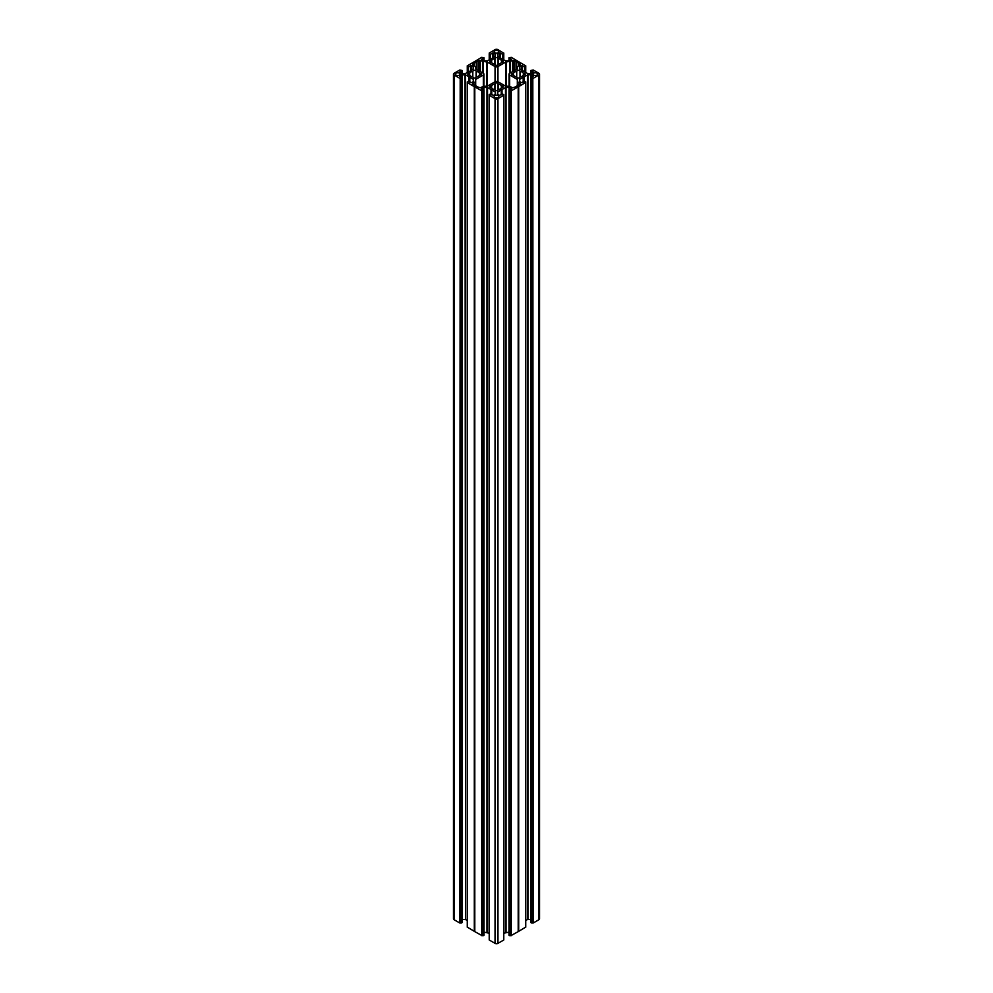 <?xml version="1.0" encoding="UTF-8"?>
<svg xmlns="http://www.w3.org/2000/svg" width="993" height="993" viewBox="0 0 993 993"><rect width="100%" height="100%" fill="white"/><g stroke="black" fill="none" stroke-linecap="round" stroke-linejoin="round"><path stroke-width="1.49" d="M479.681 73.246A1.552 0.894 180 0 1 480.823 73.507A1.552 0.894 180 0 1 481.282 74.152A1.552 0.894 180 0 1 479.681 75.046L479.433 73.147L479.681 75.046M469.428 75.046L469.428 73.246A1.552 0.894 180 0 0 467.827 74.152A1.552 0.894 180 0 0 469.428 75.046L469.677 75.145A5.176 2.991 0 0 0 472.829 76.957L473.003 77.106A1.552 0.894 0 0 0 473.003 77.131A1.552 0.894 0 0 0 473.959 77.963A1.552 0.894 0 0 0 475.647 77.764A1.552 0.894 0 0 0 476.106 77.131A1.552 0.894 0 0 0 476.106 77.106L476.28 76.957A5.176 2.991 0 0 0 478.216 76.262A5.176 2.991 0 0 0 479.433 75.145M469.428 73.246L469.677 73.147A5.176 2.991 180 0 1 472.829 71.335L473.003 71.186A1.552 0.894 180 0 1 473.003 71.161A1.552 0.894 180 0 1 473.959 70.329A1.552 0.894 180 0 1 475.647 70.528A1.552 0.894 180 0 1 476.106 71.161A1.552 0.894 180 0 1 476.106 71.186L476.28 71.335A5.176 2.991 180 0 1 478.216 72.03A5.176 2.991 180 0 1 479.433 73.147M459.374 73.197A2.334 1.341 180 0 1 460.057 74.152A2.334 1.341 180 0 1 458.617 75.394A2.334 1.341 180 0 1 456.085 75.096A2.334 1.341 180 0 1 455.402 74.152A2.334 1.341 180 0 1 456.842 72.899A2.334 1.341 180 0 1 459.374 73.197M501.378 60.486A5.176 2.991 180 0 0 498.225 58.661L498.052 64.495L498.052 58.525A1.552 0.894 0 0 0 498.052 58.488A1.552 0.894 0 0 0 496.5 57.594A1.552 0.894 0 0 0 494.948 58.488A1.552 0.894 0 0 0 494.948 58.513L494.775 58.661A5.176 2.991 0 0 0 491.622 60.486L491.374 60.585A1.552 0.894 0 0 0 489.772 61.479A1.552 0.894 0 0 0 490.232 62.112A1.552 0.894 0 0 0 491.374 62.373L491.622 62.472A5.176 2.991 0 0 0 492.838 63.589A5.176 2.991 0 0 0 494.775 64.297L494.948 64.433A1.552 0.894 0 0 0 494.948 64.458A1.552 0.894 0 0 0 495.408 65.091A1.552 0.894 0 0 0 497.096 65.29A1.552 0.894 0 0 0 498.052 64.458A1.552 0.894 0 0 0 498.052 64.433L498.225 64.297A5.176 2.991 180 0 0 500.162 63.589A5.176 2.991 180 0 0 501.378 62.472L501.626 60.585A1.552 0.894 180 0 1 503.228 61.479A1.552 0.894 180 0 1 502.768 62.112A1.552 0.894 180 0 1 501.626 62.373L501.378 62.472M498.151 50.817A2.334 1.341 0 0 0 495.606 50.519A2.334 1.341 0 0 0 494.166 51.76A2.334 1.341 0 0 0 494.849 52.716A2.334 1.341 0 0 0 497.394 53.001A2.334 1.341 0 0 0 498.834 51.76A2.334 1.341 0 0 0 498.151 50.817M494.948 89.829L494.948 89.78A1.552 0.894 0 0 0 494.948 89.804A1.552 0.894 0 0 0 496.5 90.698A1.552 0.894 0 0 0 498.052 89.804L498.225 89.631A5.176 2.991 0 0 0 501.378 87.806L501.626 87.707A1.552 0.894 0 0 0 503.228 86.813A1.552 0.894 0 0 0 502.768 86.18A1.552 0.894 0 0 0 501.626 85.919L501.378 85.82A5.176 2.991 0 0 0 500.162 84.703A5.176 2.991 0 0 0 498.225 83.995L498.052 83.859A1.552 0.894 0 0 0 498.052 83.834A1.552 0.894 0 0 0 497.592 83.201A1.552 0.894 0 0 0 495.904 83.002A1.552 0.894 0 0 0 494.948 83.834A1.552 0.894 0 0 0 494.948 83.859L494.775 89.631A5.176 2.991 180 0 1 491.622 87.806L491.374 87.707A1.552 0.894 180 0 1 489.772 86.813A1.552 0.894 180 0 1 490.232 86.18A1.552 0.894 180 0 1 491.374 85.919L491.622 85.82A5.176 2.991 180 0 1 492.838 84.703A5.176 2.991 180 0 1 494.775 83.995M494.849 97.475A2.334 1.341 0 0 0 497.394 97.773A2.334 1.341 0 0 0 498.834 96.532A2.334 1.341 0 0 0 498.151 95.576A2.334 1.341 0 0 0 495.606 95.291A2.334 1.341 0 0 0 494.166 96.532A2.334 1.341 0 0 0 494.849 97.475M513.319 75.046A1.552 0.894 180 0 1 512.177 74.785A1.552 0.894 180 0 1 511.718 74.152A1.552 0.894 180 0 1 513.319 73.246L513.567 75.145L513.319 73.246M523.572 73.246A1.552 0.894 180 0 1 525.173 74.152A1.552 0.894 180 0 1 523.572 75.046L523.323 73.147A5.176 2.991 0 0 0 520.171 71.335L519.997 71.186A1.552 0.894 0 0 0 519.997 71.161A1.552 0.894 0 0 0 519.041 70.329A1.552 0.894 0 0 0 517.353 70.528A1.552 0.894 0 0 0 516.894 71.161A1.552 0.894 0 0 0 516.894 71.186L516.72 71.335A5.176 2.991 0 0 0 514.784 72.03A5.176 2.991 0 0 0 513.567 73.147M523.572 75.046L523.323 75.145A5.176 2.991 180 0 1 520.171 76.957L519.997 77.106A1.552 0.894 180 0 1 519.997 77.131A1.552 0.894 180 0 1 519.041 77.963A1.552 0.894 180 0 1 517.353 77.764A1.552 0.894 180 0 1 516.894 77.131A1.552 0.894 180 0 1 516.894 77.106L516.72 76.957A5.176 2.991 180 0 1 514.784 76.262A5.176 2.991 180 0 1 513.567 75.145M533.626 75.096A2.334 1.341 180 0 1 532.943 74.152A2.334 1.341 180 0 1 534.383 72.899A2.334 1.341 180 0 1 536.915 73.197A2.334 1.341 180 0 1 537.598 74.152A2.334 1.341 180 0 1 536.158 75.394A2.334 1.341 180 0 1 533.626 75.096M533.191 923.018L532.819 78.31L533.191 923.018L538.926 919.704L538.926 74.996A2.073 1.192 0 0 0 539.534 74.152A2.073 1.192 0 0 0 538.926 73.296L533.191 69.982L530.92 70.466L533.191 71.844M533.191 78.31L538.926 74.996M523.82 81.86L523.82 76.92L527.978 74.748L531.553 74.872L533.415 76.126L530.92 77.826L532.012 78.31L532.012 923.018L531.652 78.31M530.994 77.926L530.994 922.634L531.652 923.018M527.978 74.748L527.978 919.456L530.92 919.456M525.731 920.561L527.42 919.58L527.42 74.872M539.534 74.152L539.534 918.848A2.073 1.192 180 0 1 538.926 919.704M532.819 923.018L532.012 923.018M525.657 927.152L518.545 931.422L518.545 86.714L510.874 90.971L510.874 935.679L518.272 931.583L518.272 86.875M510.874 935.679L510.067 935.679L510.067 90.971L508.975 90.487L511.469 88.799L509.608 87.545L506.033 87.409L501.875 89.593L501.875 94.521M509.049 935.096L510.067 935.679M503.786 933.234L508.975 932.117M503.712 95.117L503.712 939.825M503.712 940.036L497.965 943.35L497.965 98.642A2.073 1.192 180 0 1 495.035 98.642L495.035 943.35A2.073 1.192 0 0 0 497.965 943.35M491.696 94.856L491.696 89.916L495.234 92.001L495.47 94.074L493.608 95.328L490.319 94.062L489.214 94.546L489.288 940.036L495.035 943.35M489.214 933.234L484.025 932.117M483.951 935.096L482.933 935.679L482.933 90.971L482.126 90.971L482.126 935.679L482.933 935.679M482.126 935.679L474.728 931.583L474.728 86.875L467.269 82.556L468.373 81.389L471.663 82.655L473.524 81.401L473.289 79.328L469.751 77.243L469.751 82.183M467.343 927.152L474.728 931.583M467.269 920.561L465.58 919.58L465.58 74.872L461.447 74.872L459.585 76.126L462.08 77.826L460.988 78.31L460.988 923.018L461.348 78.31M465.022 74.748L465.58 919.58M465.022 919.456L462.08 919.456M462.006 77.926L462.006 922.423M462.006 922.634L461.348 923.018M460.181 923.018L460.181 78.31L459.809 923.018L460.988 923.018M459.809 923.018L454.074 919.704A2.073 1.192 180 0 1 453.466 918.848L453.466 74.152A2.073 1.192 0 0 0 454.074 74.996L454.074 919.704M525.657 65.848L511.246 57.321L508.975 57.805L511.469 59.493L509.061 60.883L505.474 60.747L501.403 58.649L497.766 56.291L497.53 54.218L499.392 52.964L502.681 54.23L503.712 53.647M503.712 53.175L497.965 49.65A2.073 1.192 180 0 0 495.035 49.65L489.214 53.076M467.343 65.848L481.754 57.321L484.025 57.805L481.531 59.493L483.939 60.883L487.526 60.747L491.597 58.649L495.234 56.291L495.47 54.218L493.608 52.964L490.319 54.23L489.214 53.746L489.214 59.766M467.343 66.308L468.373 66.903L471.663 65.637L473.524 66.891L473.289 68.964L469.652 71.322L465.58 73.42L461.993 73.544L459.585 72.166L462.08 70.466L459.809 69.982L454.074 73.296A2.073 1.192 0 0 0 453.466 74.152M459.809 78.31L454.074 74.996M460.181 78.31L460.988 78.31M469.18 81.86L469.18 76.92L465.58 74.872M474.728 86.875L482.126 90.971M482.933 90.971L484.025 90.487L481.754 88.489L483.939 87.409L487.526 87.545L491.125 89.593L491.125 94.521M489.288 95.328L495.035 98.642M503.712 95.328L497.965 98.642M501.304 94.856L501.304 89.916L497.766 92.001L497.53 94.074L499.392 95.328L502.681 94.062L503.712 94.645M510.067 90.971L510.874 90.971M518.545 86.714L525.657 82.444M525.657 81.985L524.627 81.389L521.337 82.655L519.476 81.401L519.711 79.328L523.249 77.243L523.249 82.183M532.819 78.31L532.012 78.31M525.657 66.308L524.627 66.903L521.337 65.637L519.476 66.891L519.711 68.964L527.42 73.42L531.007 73.544L533.191 72.477M509.061 86.341L509.061 74.152A2.073 1.192 0 0 1 509.67 73.296L517.316 68.889L517.614 66.506L520.431 64.396L518.247 62.882A4.133 2.383 180 0 1 516.012 61.591L514.126 60.499L514.126 70.726M509.061 74.152A2.073 1.192 0 0 0 509.67 74.996L517.316 79.403L517.614 81.786L520.431 83.908L518.247 85.41A4.133 2.383 0 0 0 516.012 86.701L512.661 87.794L509.732 86.341L505.611 86.168L505.611 62.125L514.126 60.499M497.965 81.749L497.965 66.543A2.073 1.192 180 0 1 495.035 66.543L495.035 81.749A2.073 1.192 180 0 1 497.965 81.749L505.611 86.168M495.035 81.749L487.389 86.168L483.268 86.341L480.339 87.794L476.988 86.701A4.133 2.383 0 0 0 474.753 85.41L472.867 83.474L472.867 84.331M483.33 86.341L483.33 74.996L475.684 79.403L475.386 81.786L472.867 83.474M483.33 74.996A2.073 1.192 0 0 0 483.939 74.152A2.073 1.192 0 0 0 483.33 73.296L475.684 68.889L475.386 66.506L472.569 64.396L474.753 62.882A4.133 2.383 180 0 0 476.988 61.591L478.874 60.499L478.874 70.726M495.035 66.543L487.389 62.125L478.874 60.499M497.965 66.543L505.611 62.125M519.997 71.186L519.997 77.156L519.997 71.186M498.052 83.859L498.052 89.767L498.052 83.859M494.948 89.767L494.948 83.859L494.775 89.631M494.948 64.433L494.948 58.525L494.948 64.433M532.422 922.782L532.422 78.075M523.348 82.134L523.348 76.97M517.614 85.597L517.614 81.786M518.296 931.434L518.296 86.726M518.247 65.898L518.247 62.882M516.012 69.634L516.012 61.591M497.53 92.312L497.53 94.074M501.403 94.794L501.403 89.643M510.476 935.456L510.476 90.748M491.597 94.794L491.597 89.643M482.524 935.456L482.524 90.748M474.704 931.434L474.704 86.726M476.988 69.634L476.988 61.591M474.753 65.898L474.753 62.882M460.578 922.782L460.578 78.075M469.652 82.134L469.652 76.97M475.386 85.597L475.386 81.786M476.106 77.156L476.106 71.198L476.106 77.156M476.28 71.335L476.28 76.957M501.626 60.585L501.626 62.373M491.622 85.82L491.622 87.806M501.626 87.707L501.626 85.919M498.225 89.631L498.225 83.995M531.553 74.872L531.553 77.392M533.191 76.449L533.191 75.816M531.007 77.702L531.007 74.748M523.956 76.883L523.956 81.786M519.711 79.328L519.711 81.711M523.187 82.22L523.187 77.33M518.694 86.676L518.694 931.384M525.657 927.363L525.657 82.655M517.924 82.208L517.924 85.497M520.133 84.331L520.133 83.474M509.67 74.996L509.67 86.341M517.316 85.721L517.316 79.403M530.994 73.544L530.994 70.577M520.171 76.957L520.171 71.335M523.323 73.147L523.323 75.145M521.337 65.637L521.337 69.907M519.711 68.964L519.711 66.581M524.627 66.903L524.627 71.806M522.43 70.54L522.43 65.637M525.657 66.519L525.657 72.39M524.999 72.017L524.999 66.903M520.133 63.962L520.133 64.818M516.72 71.335L516.72 76.957M501.242 89.991L501.242 94.894M497.766 94.385L497.766 92.001M502.011 94.447L502.011 89.556M505.474 87.545L505.474 932.253M509.061 87.409L509.061 90.375M506.033 932.117L506.033 87.409M511.246 88.489L511.246 89.122M509.608 90.053L509.608 87.545M509.707 90.971L509.707 935.679M509.049 935.307L509.049 90.599M511.246 935.679L511.246 90.971M518.197 86.962L518.197 931.67M501.378 85.82L501.378 87.806M495.234 94.385L495.234 92.001M491.758 89.991L491.758 94.894M487.526 87.545L487.526 932.253M490.989 94.447L490.989 89.556M486.967 932.117L486.967 87.409M483.939 87.409L483.939 90.375M483.392 90.053L483.392 87.545M481.754 88.489L481.754 89.122M483.951 935.307L483.951 90.599M483.293 90.971L483.293 935.679M474.803 86.962L474.803 931.67M481.754 935.679L481.754 90.971M491.374 87.707L491.374 85.919M489.288 59.729L489.288 53.858M489.959 54.23L489.959 59.344M490.319 59.133L490.319 54.23M492.516 52.964L492.516 57.867M493.608 57.234L493.608 52.964M495.234 53.907L495.234 56.291M491.622 62.472L491.622 60.486M494.775 58.661L494.775 64.297M483.951 57.904L483.951 60.883M481.754 59.803L481.754 59.17M480.339 71.57L480.339 60.499M482.536 61.777L482.536 72.849M483.268 73.271L483.268 61.951M486.657 61.951L486.657 86.341M487.389 86.168L487.389 62.125M491.374 60.585L491.374 62.373M503.041 54.23L503.041 59.344M503.712 59.729L503.712 53.858M500.484 52.964L500.484 57.867M502.681 59.133L502.681 54.23M497.766 53.907L497.766 56.291M499.392 57.234L499.392 52.964M498.225 58.661L498.225 64.297M511.246 59.803L511.246 59.17M509.049 57.904L509.049 60.883M510.464 61.777L510.464 72.849M512.661 71.57L512.661 60.499M506.343 61.951L506.343 86.341M509.732 73.271L509.732 61.951M459.809 71.844L459.809 72.477M462.006 73.544L462.006 70.577M469.677 73.147L469.677 75.145M472.829 76.957L472.829 71.335M473.289 68.964L473.289 66.581M471.663 65.637L471.663 69.907M470.57 70.54L470.57 65.637M468.373 66.903L468.373 71.806M468.001 72.017L468.001 66.903M467.343 66.519L467.343 72.39M472.867 63.962L472.867 64.818M459.809 76.449L459.809 75.816M461.447 74.872L461.447 77.392M461.993 77.702L461.993 74.748M469.044 76.883L469.044 81.786M469.813 82.22L469.813 77.33M473.289 79.328L473.289 81.711M467.343 927.363L467.343 82.655M474.306 86.676L474.306 931.384M475.076 82.208L475.076 85.497M475.684 85.721L475.684 79.403M474.455 931.422L474.455 86.714M530.92 922.534L530.92 77.826M525.731 81.873L525.731 927.263M530.92 73.544L530.92 70.466M525.731 65.737L525.731 72.439M508.975 935.195L508.975 90.487M503.786 939.924L503.786 94.546M484.025 935.195L484.025 90.487M489.214 939.924L489.214 94.546M484.025 60.883L484.025 57.805M508.975 60.883L508.975 57.805M503.786 59.766L503.786 53.076M462.08 73.544L462.08 70.466M467.269 65.737L467.269 72.439M462.08 922.534L462.08 77.826M467.269 81.873L467.269 927.263M483.939 86.341L483.939 74.152"/></g></svg>
